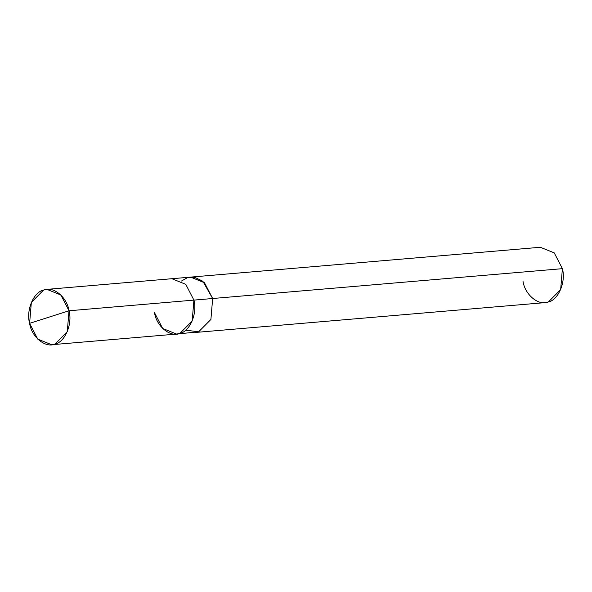 <?xml version="1.0" encoding="UTF-8"?>
<svg xmlns="http://www.w3.org/2000/svg" width="592" height="592" viewBox="0 0 592 592"><rect width="100%" height="100%" fill="white"/><g stroke="black" fill="none" stroke-linecap="round" stroke-linejoin="round"><path stroke-width="0.89" d="M51.667 344.729L176.579 334.073L162.667 328.449L154.512 312.672C156.443 326.325 170.415 337.721 179.909 333.407C189.914 331.505 197.617 313.19 193.917 300.107L69.012 310.77L60.858 294.986L46.946 289.37L43.616 290.036L31.346 302.394L29.6 323.336C25.9 310.252 33.611 291.937 43.616 290.036C53.11 285.721 67.074 297.125 69.012 310.77L29.6 323.336L69.012 310.77C72.712 323.854 65.002 342.169 54.997 344.063C45.503 348.385 31.539 336.981 29.6 323.336L37.755 339.12L51.667 344.729L54.997 344.063L67.266 331.712L69.012 310.77L193.917 300.107L192.171 321.049L179.909 333.407L176.579 334.073L198.646 331.809L210.907 319.451L212.654 298.509L210.907 319.451L198.638 331.801L195.316 332.467L545.054 302.63L548.384 301.964L560.654 289.606L562.4 268.664L212.654 298.509L210.907 319.451L198.646 331.809L195.316 332.475M46.946 289.37L171.85 278.714L185.77 284.33L193.917 300.107L562.4 268.664C566.1 281.748 558.389 300.063 548.384 301.964C538.89 306.279 524.926 294.875 522.988 281.23M185.688 330.166L198.638 331.801L210.907 319.451L212.654 298.516L193.917 300.114M171.85 278.721L190.587 277.123L204.262 282.495L212.654 298.509L204.499 282.732L190.587 277.115L204.499 282.739L212.654 298.516L202.856 281.259L194.909 277.374L187.257 277.789L181.492 281.015M190.587 277.115L540.333 247.271L554.245 252.88L562.4 268.664"/></g></svg>
